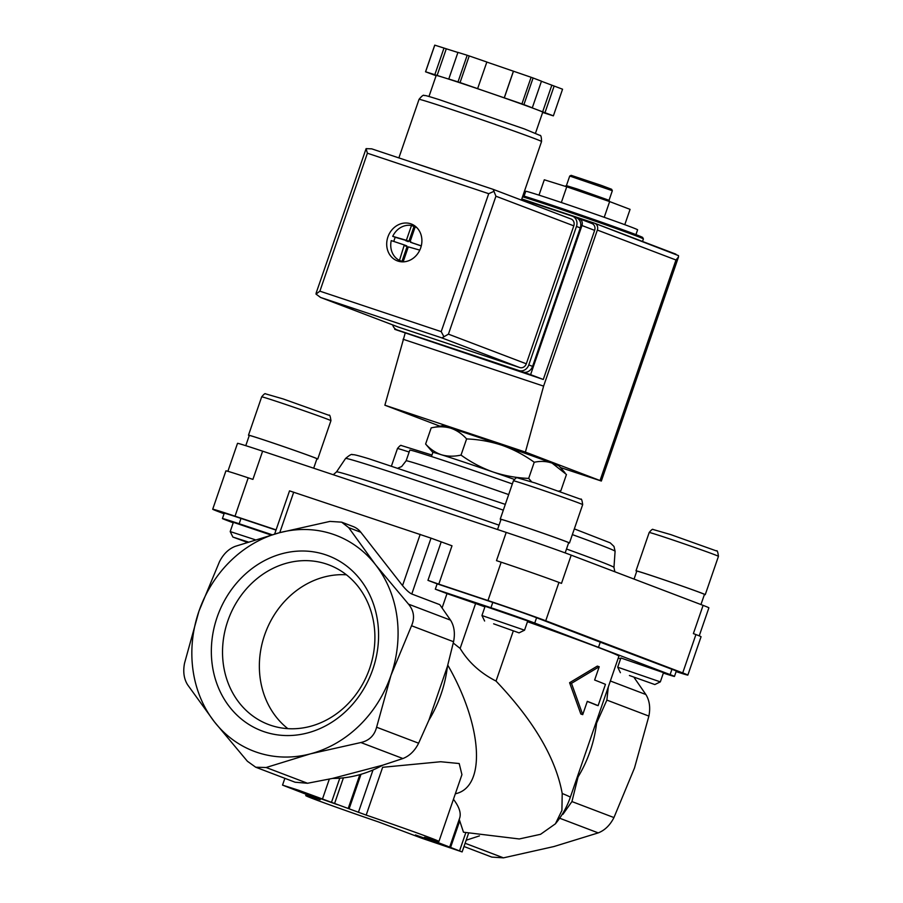 <?xml version="1.0" encoding="UTF-8"?>
<svg xmlns="http://www.w3.org/2000/svg" width="903" height="903" viewBox="0 0 903 903"><rect width="100%" height="100%" fill="white"/><g stroke="black" fill="none" stroke-linecap="round" stroke-linejoin="round"><path stroke-width="1.35" d="M463.995 846.506L491.774 857.094L503.468 857.85L553.923 846.54L598.226 832.893C604.807 830.32 610.056 825.207 613.95 817.565L634.493 768.001L648.885 716.09C650.544 707.659 649.539 700.468 645.871 694.52L634.324 677.826M663.355 673.074A33.806 0.598 19 0 0 674.462 676.426A33.806 0.598 19 0 0 670.105 674.609L534.745 623.07A33.806 0.598 19 0 0 490.95 607.73L435.314 589.174L447.008 593.621A180.284 3.183 -161 0 1 475.599 603.509L460.135 648.422L453.261 643.026M447.008 593.621L442.086 607.9M587.266 701.428A180.284 3.183 19 0 1 596.172 705.017L598.113 705.661A182.53 3.217 19 0 0 587.3 701.338L582.717 714.634L571.486 683.345L599.22 666.73L594.637 680.027A182.53 3.217 -161 0 1 605.45 684.35L598.113 705.661M599.22 666.73L597.335 666.098L569.59 682.713L580.843 714.013L582.717 714.634M513.243 631.118L496.04 681.076C533.718 720.696 555.774 758.17 562.208 793.489L561.914 810.42L555.424 823.807L540.558 834.304L519.259 838.966L463.487 832.205L459.221 819.348M562.208 793.489A180.284 3.183 -161 0 1 570.301 797.315L618.905 656.176A180.284 3.183 -161 0 0 527.476 621.704M558.799 491.085L560.887 490.679L566.452 474.504L552.139 463.149C546.586 461.207 540.615 460.902 534.237 462.246C524.338 455.101 513.672 449.468 502.215 445.348C490.668 441.544 478.793 439.4 466.603 438.926C461.964 433.779 456.658 430.189 450.687 428.169C444.615 426.442 438.113 426.34 431.182 427.875L442.064 425.764A61.968 1.095 -161 0 1 450.687 428.169A61.968 1.095 -161 0 1 502.215 445.348A61.968 1.095 -161 0 1 552.139 463.149A61.968 1.095 -161 0 1 559.194 466.095L564.951 472.709M635.949 234.622L637.608 229.802A59.158 1.05 -161 0 0 555.04 200.41A59.158 1.05 -161 0 0 525.749 191.289L524.09 196.109M604.22 217.296L609.638 201.583L630.068 209.361L624.786 224.689M561.339 202.52L566.745 186.797L609.638 201.583L609.04 200.297L577.581 189.111L566.429 185.634L565.097 186.278M539.001 195.15L544.295 179.787L566.745 186.797M569.725 176.04L612.336 190.714L611.636 189.28L601.658 185.51L571.159 175.34L569.725 176.04L566.418 185.634M432.842 452.426L425.618 444.039C430.246 449.186 435.551 452.775 441.522 454.796C447.595 456.523 454.096 456.625 461.027 455.089C470.926 462.246 481.592 467.867 493.049 471.987C504.596 475.791 516.471 477.935 528.673 478.409L534.237 462.246M528.673 478.409L531.63 481.818M461.027 455.089L466.603 438.926M425.618 444.039L431.182 427.875M198.931 611.252A115.494 101.204 -69.2 0 0 214.395 721.824A115.494 101.204 -69.2 0 0 310.418 753.847A115.494 101.204 -69.2 0 0 390.988 675.309A115.494 101.204 -69.2 0 0 375.535 564.736A115.494 101.204 -69.2 0 0 279.512 532.714A115.494 101.204 -69.2 0 0 198.931 611.252L184.551 663.163C182.891 671.595 183.896 678.785 187.564 684.734L214.395 721.824L247.388 761.252L255.741 767.234L266.125 767.505L310.418 753.847L360.884 742.537C369.203 740.629 374.452 735.516 376.607 727.22L390.988 675.309L411.542 625.745C414.94 617.968 413.935 610.778 408.528 604.163L375.535 564.736L348.705 527.645L341.65 522.16L329.967 521.403L279.512 532.714L235.209 546.36C228.617 548.934 223.38 554.047 219.485 561.689L198.931 611.252M462.133 851.924L424.5 837.284A70.423 1.242 19 0 0 438.926 841.449A70.423 1.242 19 0 0 366.178 815.093L298.679 790.26L282.537 785.113L320.17 799.742A70.423 1.242 19 0 0 305.745 795.588A70.423 1.242 19 0 0 378.492 821.944L422.085 838.334L462.133 851.924L468.488 833.469M449.705 847.003L459.774 817.746C461.185 812.813 459.074 806.661 453.441 799.268M366.178 815.093L382.635 767.302L440.675 761.737L459.198 763.532L461.93 774.65L438.926 841.449M255.741 767.234L295.134 782.235L307.517 783.262L332.439 778.431L382.759 765.18A118.959 104.24 110.8 0 1 332.439 778.431M372.837 669.247A93.664 82.071 -69.2 0 0 282.425 553.607A93.664 82.071 -69.2 0 0 229.622 706.97A93.664 82.071 -69.2 0 0 372.837 669.247M415.459 834.936L439.05 843.323L415.459 834.936M313.996 796.311L337.587 804.697L313.996 796.311M569.59 682.713L571.486 683.345M460.135 648.422C468.409 662.159 480.373 673.051 496.04 681.076M455.326 793.782C486.367 787.303 482.755 725.899 447.775 665.139M274.67 534L289.524 490.86L431.013 538.143L411.779 594.005L439.784 604.66L450.541 620.158C454.243 626.084 455.247 633.274 453.554 641.728L447.448 666.324L428.891 720.199L418.62 743.203C414.793 750.845 409.544 755.946 402.896 758.531L382.759 765.18M447.448 666.324A118.959 104.24 110.8 0 1 428.891 720.199M341.65 522.16L353.141 526.539A22.53 19.753 110.8 0 1 360.839 532.273L402.535 585.595C406.068 589.907 409.149 592.707 411.779 594.005M608.295 686.98L606.872 700.096L596.59 723.1A118.959 104.24 110.8 0 1 578.044 776.975L571.938 801.571L562.975 814.269M479.437 835.885L466.151 840.23M233.222 522.803L226.777 520.365A33.806 0.598 19 0 1 222.42 518.548L224.26 513.22A33.806 0.598 19 0 1 240.999 518.424L276.013 530.106M222.42 518.548A33.806 0.598 19 0 1 239.16 523.751L272.051 534.723M255.109 539.723L230.197 531.562L233.38 522.329L271.013 535.016M620.892 657.971L663.502 672.645L660.33 681.878L617.708 667.204L620.892 657.971M485.114 606.285L527.724 620.959L524.553 630.192L481.942 615.519L485.114 606.285M475.599 603.509A42.249 0.745 -161 0 0 484.911 606.872M620.598 658.829L618.262 658.05M598.429 647.507L600.269 642.18L671.945 669.281A33.806 0.598 19 0 1 676.302 671.098L674.462 676.426M435.314 589.174L437.154 583.846L492.778 602.403A33.806 0.598 19 0 1 536.574 617.754L600.269 642.18M431.013 538.143L451.997 545.796L438.79 584.139L427.954 580.347L437.154 583.846M224.068 513.773L217.837 511.403A45.071 0.79 19 0 1 212.702 509.236L225.908 470.881A45.071 0.79 19 0 1 248.223 477.834L252.908 479.391L262.626 451.173L506.211 532.409A50.703 0.892 19 0 1 571.204 555.153L703.098 605.371A50.703 0.892 19 0 1 708.889 607.821L699.227 635.859M212.702 509.236A45.071 0.79 19 0 1 235.017 516.177L276.092 529.88M438.79 584.139L487.97 600.54A45.071 0.79 19 0 1 545.739 620.767L682.713 672.916A45.071 0.79 19 0 1 687.86 675.083A45.071 0.79 19 0 1 676.121 671.618M506.211 532.409L496.492 560.639L501.176 562.197A45.071 0.79 19 0 1 558.946 582.424L561.485 583.383L571.204 555.153M703.098 605.371L693.38 633.601L695.92 634.561A45.071 0.79 19 0 1 701.055 636.739L687.86 675.083M227.883 471.321L237.512 443.35A50.703 0.892 19 0 1 262.626 451.173M512.351 483.929A84.51 1.49 -161 0 0 451.658 463.16A84.51 1.49 -161 0 0 409.804 450.134L406.136 460.79L401.666 466.535L398.088 468.059M514.236 479.369A61.968 1.095 -161 0 0 493.049 471.987A61.968 1.095 -161 0 0 463.544 461.964A61.968 1.095 -161 0 0 441.522 454.796A61.968 1.095 -161 0 0 432.853 452.414L431.442 456.512M313.691 468.194L316.942 458.758A35.77 0.632 -161 0 0 267.006 440.98A35.77 0.632 -161 0 0 249.284 435.46L245.774 445.664M316.897 458.882A36.617 0.643 -161 0 0 317.743 459.029A36.617 0.643 -161 0 0 266.622 440.833A36.617 0.643 -161 0 0 248.483 435.19A36.617 0.643 -161 0 0 249.239 435.596M230.197 531.562L232.884 537.059L247.117 542.285M248.122 541.958L232.884 537.059M565.165 552.907L568.676 542.714A35.77 0.632 -161 0 0 518.74 524.936A35.77 0.632 -161 0 0 501.018 519.417L497.542 529.519M568.63 542.85A36.617 0.643 -161 0 0 569.477 542.985A36.617 0.643 -161 0 0 518.356 524.79A36.617 0.643 -161 0 0 500.228 519.146A36.617 0.643 -161 0 0 500.973 519.552M493.636 623.815L519.056 632.868L493.636 623.815M700.954 604.547L704.453 594.4A35.77 0.632 -161 0 0 654.517 576.622A35.77 0.632 -161 0 0 636.796 571.102L634.053 579.083M704.408 594.535A36.617 0.643 -161 0 0 705.243 594.671A36.617 0.643 -161 0 0 654.133 576.475A36.617 0.643 -161 0 0 635.994 570.831A36.617 0.643 -161 0 0 636.75 571.238M629.414 675.5L654.833 684.553L629.414 675.5M346.413 574.793A85.322 74.768 -69.2 0 0 265.663 632.123A85.322 74.768 -69.2 0 0 287.843 728.642M369.666 668.367A85.322 74.768 -69.2 0 0 329.076 564.962A85.322 74.768 -69.2 0 0 228.831 618.103A85.322 74.768 -69.2 0 0 268.36 724.454A85.322 74.768 -69.2 0 0 369.666 668.367M576.622 217.804L579.105 218.639A5.632 4.933 110.8 0 1 579.274 218.695A5.632 4.933 110.8 0 1 581.95 225.524L530.603 374.655L394.758 329.347L394.983 328.669M521.799 198.931L594.49 223.176A5.632 4.933 110.8 0 1 594.659 223.244A5.632 4.933 110.8 0 1 597.346 230.062L543.606 386.123L525.399 452.076L601.342 481.039L560.447 467.528M439.942 426.171L384.87 405.21L405.131 333.297M597.346 230.062L675.975 259.996L678.492 257.016L678.492 255.605L594.829 223.312M384.87 405.21L525.399 452.076M403.077 339.246L543.606 386.123M579.444 218.763L591.781 223.459A5.632 4.933 110.8 0 1 591.95 223.526A5.632 4.933 110.8 0 1 594.637 230.355L543.29 379.474L394.758 329.347M530.603 374.655L543.29 379.474M414.669 163.172A64.79 1.14 19 0 1 450.112 174.99M404.115 261.791A18.591 16.288 110.8 0 1 403.212 261.656L408.303 246.869L419.793 250.108M412.919 243.189L410.131 241.541L415.222 226.766A18.591 16.288 110.8 0 1 417.039 227.838M421.261 245.966L410.402 242.23L421.283 245.853M406.384 240.3L392.726 236.338A18.591 16.288 110.8 0 1 411.475 225.513L414.014 226.472L408.924 241.259L406.384 240.3L411.475 225.513M428.97 96.474L436.194 75.48A56.336 0.993 19 0 1 444.073 77.647L451.048 79.825L448.78 79.012L457.945 52.385L467.178 55.264A67.601 1.196 19 0 1 469.221 55.941L486.852 62.025L477.608 88.675L521.923 103.901A67.601 1.196 19 0 1 523.909 104.613L533.086 77.985L541.473 81.18L532.307 107.807L529.971 107.028L536.303 109.444A56.336 0.993 19 0 1 542.737 112.164L535.502 133.159M486.83 62.07L531.099 77.274A67.601 1.196 19 0 1 533.086 77.985M541.439 81.27L562.558 89.205L553.381 115.832A67.601 1.196 19 0 1 553.325 115.855L542.635 112.457M436.115 75.728L425.539 71.8L434.715 45.173A67.601 1.196 19 0 1 434.772 45.15L457.911 52.476M521.923 103.901L531.099 77.274M448.78 79.012L458.002 81.891L467.178 55.264M458.002 81.891A67.601 1.196 19 0 1 460.056 82.579L469.221 55.941M425.539 71.8A67.601 1.196 19 0 1 425.606 71.777L434.772 45.15M425.606 71.777L444.073 77.647A56.336 0.993 19 0 1 490.916 93.269A56.336 0.993 19 0 1 536.303 109.444L553.381 115.832M523.909 104.613L532.307 107.807M460.056 82.579L477.676 88.652M387.906 236.958A19.719 17.281 110.8 0 1 411.316 224A19.719 17.281 110.8 0 1 420.448 248.573A19.719 17.281 110.8 0 1 397.286 260.854A19.719 17.281 110.8 0 1 387.906 236.958M398.121 326.976A5.632 4.933 -69.2 0 0 398.291 327.044A5.632 4.933 -69.2 0 0 398.46 327.1L519.789 367.566A5.632 4.933 -69.2 0 0 526.302 363.796L573.8 225.852A5.632 4.933 -69.2 0 0 571.125 219.023A5.632 4.933 -69.2 0 0 570.956 218.966L493.23 189.382M320.588 297.459L316.016 294.107L316.208 292.865L366.11 148.634L371.754 148.86L493.151 189.348L495.928 196.211L448.43 334.155L441.917 337.914L320.588 297.459L398.46 327.1M494.065 191.301L488.704 193.682L367.386 153.217L319.888 291.161L316.016 294.107M367.386 153.217L366.11 148.634M443.971 336.785L441.206 331.627L319.888 291.161M542.647 111.859L551.823 85.221M544.994 112.638L554.16 86.011M434.84 74.656L444.005 48.028M437.108 75.468L446.274 48.841M504.303 97.829L513.468 71.202M504.235 97.851L513.401 71.224M392.703 324.911A8.454 7.405 -69.2 0 0 396.959 329.855A8.454 7.405 -69.2 0 0 397.218 329.956L519.011 370.569A8.454 7.405 -69.2 0 0 528.786 364.925L576.464 226.45A8.454 7.405 -69.2 0 0 572.446 216.201A8.454 7.405 -69.2 0 0 572.197 216.11L521.674 199.27M400.514 331.209A8.454 7.405 -69.2 0 0 400.763 331.311A8.454 7.405 -69.2 0 0 401.022 331.401L522.814 372.013A8.454 7.405 -69.2 0 0 532.589 366.37L580.279 227.895A8.454 7.405 -69.2 0 0 576.249 217.657A8.454 7.405 -69.2 0 0 576.001 217.567M413.563 226.303A19.719 17.281 110.8 0 1 415.369 226.303M401.846 261.825A19.719 17.281 110.8 0 1 400.797 260.911M399.465 260.403A18.591 16.288 110.8 0 1 391.259 240.593L404.284 244.939L399.465 260.403L401.993 261.373A18.591 16.288 -69.2 0 0 403.065 261.847M392.726 236.338L395.266 237.297A18.591 16.288 -69.2 0 0 394.419 239.397A18.591 16.288 -69.2 0 0 393.821 241.451M416.294 227.104A18.591 16.288 -69.2 0 0 414.014 226.472M415.222 226.766L416.418 227.217M395.266 237.297L408.924 241.259M401.993 261.373L407.084 246.587L404.296 244.939M610.36 680.997L645.871 694.52M635.407 235.581A66.483 1.174 -161 0 0 624.075 230.22A66.483 1.174 -161 0 0 549.916 204.484L630.542 232.59L642.631 237.399L643.399 238.945A67.601 1.196 -161 0 0 549.035 205.353A67.601 1.196 -161 0 0 522.544 196.764M549.916 204.484A66.483 1.174 -161 0 0 522.893 195.748L549.904 204.473M522.566 196.673A66.483 1.174 -161 0 0 523.921 197.193M450.586 847.42L459.548 821.414M436.126 841.867L436.442 840.941M433.022 840.727L433.259 840.016M358.412 812.339L373.007 769.954M349.134 808.795L361.008 774.3M334.663 803.241L343.411 777.855M331.559 802.112L339.799 778.183M307.517 783.262L266.125 767.505M465.113 843.255L503.468 857.85M459.559 850.84L465.767 832.792M322.585 798.692L329.324 779.12M402.896 758.531L360.884 742.537M418.62 743.203L376.607 727.22M453.554 641.728L411.542 625.745M450.541 620.158L408.528 604.163M360.839 532.273L348.705 527.645M606.872 700.096L648.885 716.09M571.938 801.571L613.95 817.565M559.668 818.22L598.226 832.893M420.188 534.35L402.535 585.595M293.712 492.169L279.772 532.635M239.16 523.751L240.999 518.424M670.105 674.609L671.945 669.281M534.745 623.07L536.574 617.754M490.95 607.73L492.778 602.403M441.161 542.003L427.954 580.347M248.223 477.834L235.017 516.177M558.946 582.424L545.739 620.767M501.176 562.197L487.97 600.54M695.92 634.561L682.713 672.916M499.043 525.162A146.715 2.585 -161 0 0 409.183 494.517A146.715 2.585 -161 0 0 336.526 471.885L333.263 474.73M614.841 571.768L613.961 567.411A146.715 2.585 -161 0 0 566.508 549.013M503.321 510.161A142.527 2.517 -161 0 0 416.159 480.452A142.527 2.517 -161 0 0 345.578 458.464L336.526 471.885M574.331 528.876L610.225 542.861L613.984 546.439L615.09 551.259A142.527 2.517 -161 0 0 572.355 534.61M508.682 494.584A84.51 1.49 -161 0 0 447.99 473.815A84.51 1.49 -161 0 0 406.136 460.79M261.689 396.835C263.879 394.216 265.132 393.2 265.459 393.821L283.282 398.979L328.929 415.29C329.674 414.387 330.34 416.181 330.938 420.685A36.617 0.643 -161 0 0 279.828 402.49A36.617 0.643 -161 0 0 261.689 396.835L248.483 435.19M409.149 452.042A36.617 0.643 -161 0 0 397.467 448.531L391.484 465.914M513.423 480.802C515.613 478.172 516.866 477.156 517.193 477.777L535.016 482.936L580.674 499.246C581.408 498.343 582.074 500.138 582.672 504.642A36.617 0.643 -161 0 0 531.562 486.446A36.617 0.643 -161 0 0 513.423 480.802L500.228 519.146M649.201 532.488C651.39 529.858 652.643 528.842 652.971 529.463L670.794 534.621L716.44 550.932C717.185 550.029 717.851 551.823 718.449 556.327A36.617 0.643 -161 0 0 667.34 538.132A36.617 0.643 -161 0 0 649.201 532.488L635.994 570.831M675.975 259.996L600.055 480.498M581.95 225.524L594.637 230.355M398.878 157.901L419.037 99.353A64.79 1.14 19 0 1 480.667 119.365A64.79 1.14 19 0 1 541.552 141.545L521.392 200.094M488.704 193.682L441.206 331.627M441.917 337.914L519.789 367.566M448.43 334.155L526.302 363.796M495.928 196.211L573.8 225.852M401.022 331.401L397.218 329.956M522.814 372.013L519.011 370.569M532.589 366.37L528.786 364.925M580.279 227.895L576.464 226.45M408.269 241.632L405.729 240.672M407.084 246.587L404.555 245.616M570.301 797.315C566.937 807.045 561.982 815.872 555.413 823.796M643.399 238.945L642.53 241.462M612.336 190.725L609.04 200.308M305.745 795.588L306.185 794.324M348.242 808.377L359.857 774.627M282.537 785.113L284.874 778.33M615.09 551.259L613.961 567.411M345.578 458.464C349.619 455.033 351.91 453.78 352.452 454.694C353.604 454.773 352.509 453.814 368.988 458.792L505.308 504.382M330.938 420.685L317.743 459.029M397.467 448.531C399.645 445.901 400.909 444.886 401.237 445.506L431.95 455.033M582.672 504.642L569.477 542.985M519.056 632.868L524.541 630.192M484.618 621.016L481.942 615.519M718.449 556.327L705.243 594.671M654.833 684.553L660.319 681.878M620.395 672.701L617.708 667.204M678.48 257.016L601.342 481.039M675.918 254.172L594.659 223.244M579.274 218.695L591.95 223.526M320.328 297.358L398.291 327.044M493.151 189.348L571.125 219.023M493.117 189.337L371.607 148.814M419.037 99.353C421.904 95.853 423.62 94.578 424.184 95.537C425.708 95.65 423.417 94.668 439.49 99.725L524.44 128.96L539.836 135.36C540.874 134.942 541.45 137.008 541.552 141.545M576.249 217.657L572.446 216.201M400.763 331.311L396.959 329.855M406.824 245.898L404.284 244.939"/></g></svg>
